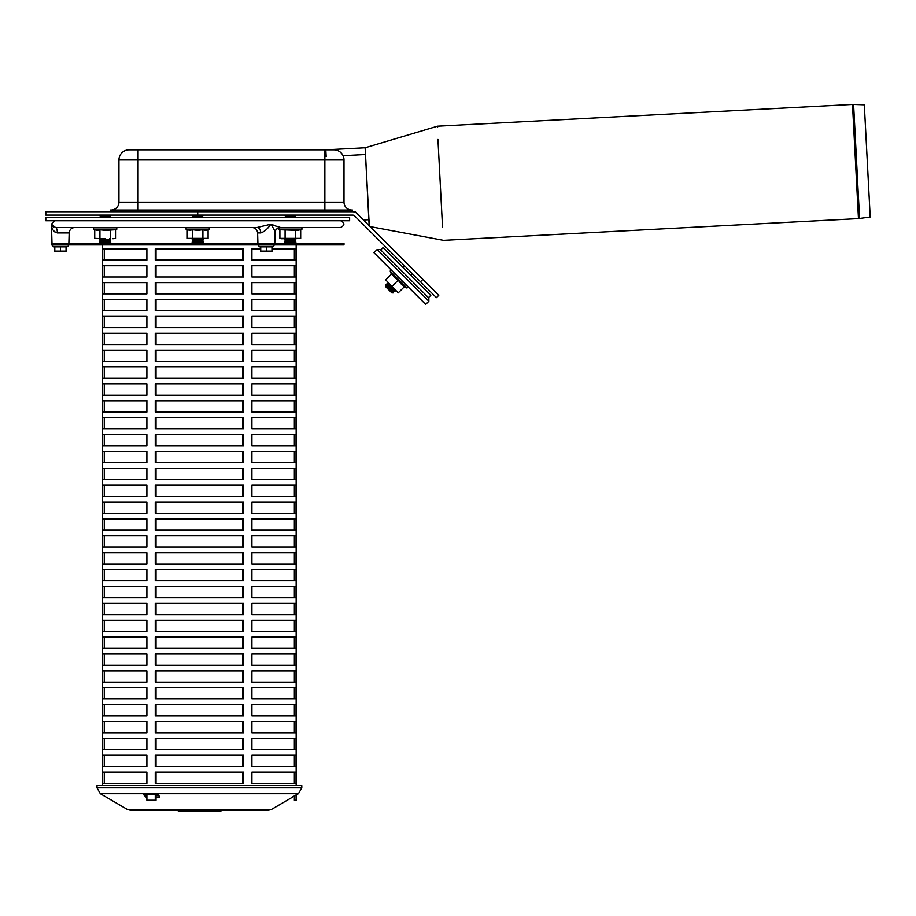 <?xml version="1.0" encoding="UTF-8"?>
<svg xmlns="http://www.w3.org/2000/svg" width="916" height="916" viewBox="0 0 916 916"><rect width="100%" height="100%" fill="white"/><g stroke="black" fill="none" stroke-linecap="round" stroke-linejoin="round"><path stroke-width="1.37" d="M208.104 238.366L187.311 238.366L208.104 238.366L208.104 229.733L209.489 229.092L185.937 229.092L186.291 227.477M192.509 238.366L192.509 229.733L189.91 230.385L187.311 229.733L187.311 238.366M192.509 229.733L197.707 230.385L202.905 229.733L202.905 238.366M202.905 229.733L205.505 230.385L208.104 229.733M105.134 238.733L94.737 238.366L105.134 238.733M115.531 238.366L112.931 238.733L115.531 238.366L115.531 229.733L116.916 229.092L93.352 229.092L93.707 227.477M99.936 238.366L99.936 229.733L97.336 230.385L94.737 229.733L94.737 238.366M99.936 229.733L105.134 230.385L115.531 229.733M110.332 229.733L110.332 238.366M281.281 238.733L300.688 238.366L279.895 238.366L279.895 229.733L298.089 230.385L302.062 229.092L301.707 227.477L295.914 227.477L340.615 227.477C344.977 225.233 344.977 222.977 340.615 220.733M340.615 227.477L280.399 227.477M301.707 227.477L278.865 227.477L278.51 229.092L302.062 229.092L301.707 227.477M285.094 229.733L285.094 238.366M295.49 229.733L295.49 238.366M302.062 229.092L300.688 229.733L300.688 238.366M68.334 244.927A1.237 1.237 0 0 1 67.704 246.496L53.151 246.496L52.521 244.927M60.433 251.099L54.8 251.099L54.8 246.862L66.055 246.862L66.055 251.099L60.433 251.099L60.433 246.862M66.055 251.339L54.8 251.339M271.972 251.099L271.972 246.862L266.35 246.862L266.35 251.099L271.972 251.099M266.35 246.862L260.728 246.862L260.728 251.099L266.35 251.099M271.972 251.339L260.728 251.339M380.713 249.919L383.106 247.538L430.841 295.273L428.459 297.666M377.14 249.518L428.86 301.238L428.86 298.055L380.323 249.518L377.14 249.518L373.957 252.701L425.677 304.421L428.86 301.238M398.22 292.891L385.75 279.895L398.22 292.891M385.75 279.895L391.853 273.792L394.578 277.434L398.22 280.159L392.117 286.261M398.22 280.159L400.945 283.8L404.586 286.525L398.483 292.628M391.395 274.25L390.342 271.376A0.847 0.847 0 0 1 391.739 270.483A0.847 0.847 0 0 0 390.342 271.376L407.002 288.036L407.883 286.639L407.002 288.036L404.128 286.983M45.8 220.733L349.626 220.733L349.626 217.355L45.8 217.355L45.8 220.733M55.922 227.66A5.622 1.958 -90 0 0 55.441 227.477L257.178 227.477L270.884 224.214M73.944 227.477L74.791 227.477C71.459 227.786 69.582 229.607 69.169 232.939L68.872 243.232M51.994 243.232L51.433 224.202L55.441 227.477A5.622 1.958 -90 0 1 57.387 232.939L69.169 232.939M51.514 224.775L51.433 224.202C51.502 228.863 53.483 231.782 57.387 232.939M55.83 232.607L54.456 231.702M51.72 226.618L51.559 225.748M51.617 225.107L53.472 227.019M275.04 232.195A5.622 5.542 90 0 1 280.514 227.477L270.632 224.5M272.006 224.603L275.796 225.943M257.911 243.232L257.614 232.939L260.774 232.939A5.622 3.595 90 0 0 257.178 227.477M260.774 232.939C264.346 231.771 267.712 228.863 270.85 224.202C273.918 228.863 275.292 231.782 274.972 232.939M274.789 243.232L275.098 232.698C274.708 230.282 276.517 228.542 280.514 227.477M420.501 281.75L436.417 297.666L438.798 295.273L357.137 213.611A6.412 6.412 0 0 0 352.603 211.733L197.719 211.733L197.719 215.1L352.603 215.1A3.034 3.034 0 0 1 354.744 215.993L420.501 281.75L422.883 279.357M393.445 291.299L387.079 284.933L387.079 283.342L395.036 291.299L395.036 289.708L395.036 291.299L393.445 291.299L393.445 292.891L391.853 292.891L385.487 286.525L385.487 284.933L393.445 292.891M412.543 273.792L410.952 275.384L412.543 273.792M197.719 215.1L45.811 215.1L45.811 211.733L197.719 211.733M193.219 243.232L192.097 242.11L203.341 242.11L202.218 243.232M192.097 242.11L193.219 240.988L202.218 240.988L203.341 242.11M193.219 240.988L192.097 239.855L203.341 239.855L202.218 240.988M202.218 238.733L203.341 239.855M192.097 217.355L193.219 216.233L202.218 216.233L203.341 217.355M203.341 215.1L202.218 216.233M100.634 243.232L99.512 242.11L110.767 242.11L109.645 243.232M99.512 242.11L100.634 240.988L109.645 240.988L110.767 242.11M100.634 240.988L99.512 239.855L110.767 239.855L109.645 240.988M99.512 217.355L100.634 216.233L109.645 216.233L110.767 217.355M285.792 243.232L284.67 242.11L295.925 242.11L294.792 243.232L295.925 242.11L294.792 240.988L295.925 239.855L284.67 239.855L285.792 240.988L294.792 240.988L295.925 239.855L294.792 238.733M284.67 217.355L285.792 216.233L294.792 216.233L295.925 217.355M197.707 243.232L51.422 243.232L51.422 244.927L343.992 244.927L343.992 243.232L197.707 243.232M355.259 211.733L352.442 211.733L355.259 211.733L369.285 225.76C370.579 227.054 370.579 227.054 369.285 225.76L365.163 147.774L325.81 149.835L326.165 156.579M852.487 104.435A12.606 12.606 0 0 1 853.586 104.424L864.315 104.802L870.2 217L858.464 218.603L852.487 104.435L437.55 126.179L365.14 147.774A1.122 1.122 -93 0 0 365.129 147.774L369.159 225.634M368.988 219.691L363.503 219.977M437.951 139.438C436.646 121.977 436.646 121.977 437.951 139.438L442.543 227.122C443.081 244.618 443.081 244.618 442.543 227.122C443.859 244.652 443.859 244.652 442.543 227.122L437.951 139.438C437.424 121.862 437.424 121.862 437.951 139.438M437.55 126.179L437.596 127.53M351.881 210.039A7.878 7.878 0 0 1 344.004 202.161L344.004 159.968A10.122 10.122 0 0 0 333.871 149.835L129.076 149.835A10.122 10.122 0 0 0 118.954 159.968L118.954 202.161A7.878 7.878 0 0 1 111.076 210.039M352.442 211.733L352.442 210.039L110.515 210.039L110.515 211.733M301.799 787.863L97.004 787.863L97.004 785.607L301.799 785.607L301.799 787.863L298.444 793.691L100.348 793.691L127.358 809.446L271.445 809.446L268.044 810.362L221.168 810.362A1.214 1.214 0 0 1 219.966 811.576A1.214 1.214 0 0 0 221.168 810.362A1.214 1.214 0 0 1 219.966 811.576L213.668 811.576M198.429 810.362A1.214 1.214 0 0 0 199.642 811.576L200.364 811.576A1.214 1.214 0 0 0 201.577 810.362L202.779 811.576L217.539 811.576L217.539 810.362M268.044 810.362L130.759 810.362L177.624 810.362L178.838 811.576L199.642 811.576M193.173 811.576L193.837 811.576A1.214 1.134 90 0 0 194.982 810.362L191.123 810.362L191.123 811.576L184.643 811.576L184.643 810.362L189.509 810.362M196.493 811.576L194.558 811.576M196.974 811.576L196.974 810.362L196.058 810.362A1.214 1.134 90 0 1 194.925 811.576M193.562 810.362L195.772 810.362M191.662 810.362L192.623 810.362M292.708 796.84L298.444 793.691M146.892 796.989L145.896 796.989L143.32 794.367L157.941 794.367L159.842 796.989L156.029 796.989M145.896 796.989L146.892 795.535M156.029 795.535L158.789 795.535M145.243 794.367L146.388 795.535M146.892 794.367L146.892 800.24L155.262 800.24L155.262 794.367M199.402 783.363L155.262 783.363L155.262 772.108L243.541 772.108L243.541 783.363L199.402 783.363M199.402 766.486L155.262 766.486L155.262 755.231L243.541 755.231L243.541 766.486L199.402 766.486M199.402 749.597L155.262 749.597L155.262 738.353L243.541 738.353L243.541 749.597L199.402 749.597M199.402 732.72L155.262 732.72L155.262 721.476L243.541 721.476L243.541 732.72L199.402 732.72M199.402 715.843L155.262 715.843L155.262 704.587L243.541 704.587L243.541 715.843L199.402 715.843M199.402 698.965L155.262 698.965L155.262 687.71L243.541 687.71L243.541 698.965L199.402 698.965M199.402 682.088L155.262 682.088L155.262 670.833L243.541 670.833L243.541 682.088L199.402 682.088M199.402 665.211L155.262 665.211L155.262 653.955L243.541 653.955L243.541 665.211L199.402 665.211M199.402 648.333L155.262 648.333L155.262 637.078L243.541 637.078L243.541 648.333L199.402 648.333M199.402 631.445L155.262 631.445L155.262 620.201L243.541 620.201L243.541 631.445L199.402 631.445M199.402 614.567L155.262 614.567L155.262 603.323L243.541 603.323L243.541 614.567L199.402 614.567M199.402 597.69L155.262 597.69L155.262 586.435L243.541 586.435L243.541 597.69L199.402 597.69M199.402 580.813L155.262 580.813L155.262 569.557L243.541 569.557L243.541 580.813L199.402 580.813M199.402 563.935L155.262 563.935L155.262 552.68L243.541 552.68L243.541 563.935L199.402 563.935M199.402 547.058L155.262 547.058L155.262 535.803L243.541 535.803L243.541 547.058L199.402 547.058M199.402 530.181L155.262 530.181L155.262 518.925L243.541 518.925L243.541 530.181L199.402 530.181M199.402 513.292L155.262 513.292L155.262 502.048L243.541 502.048L243.541 513.292L199.402 513.292M199.402 496.415L155.262 496.415L155.262 485.171L243.541 485.171L243.541 496.415L199.402 496.415M199.402 479.537L155.262 479.537L155.262 468.282L243.541 468.282L243.541 479.537L199.402 479.537M199.402 462.66L155.262 462.66L155.262 451.405L243.541 451.405L243.541 462.66L199.402 462.66M199.402 445.783L155.262 445.783L155.262 434.528L243.541 434.528L243.541 445.783L199.402 445.783M199.402 428.906L155.262 428.906L155.262 417.65L243.541 417.65L243.541 428.906L199.402 428.906M199.402 412.028L155.262 412.028L155.262 400.773L243.541 400.773L243.541 412.028L199.402 412.028M199.402 395.151L155.262 395.151L155.262 383.896L243.541 383.896L243.541 395.151L199.402 395.151M199.402 378.262L155.262 378.262L155.262 367.018L243.541 367.018L243.541 378.262L199.402 378.262M199.402 361.385L155.262 361.385L155.262 350.13L243.541 350.13L243.541 361.385L199.402 361.385M199.402 344.508L155.262 344.508L155.262 333.252L243.541 333.252L243.541 344.508L199.402 344.508M199.402 327.63L155.262 327.63L155.262 316.375L243.541 316.375L243.541 327.63L199.402 327.63M199.402 310.753L155.262 310.753L155.262 299.498L243.541 299.498L243.541 310.753L199.402 310.753M199.402 293.876L155.262 293.876L155.262 282.62L243.541 282.62L243.541 293.876L199.402 293.876M199.402 276.998L155.262 276.998L155.262 265.743L243.541 265.743L243.541 276.998L199.402 276.998M199.402 260.11L155.262 260.11L155.262 248.866L243.541 248.866L243.541 260.11L199.402 260.11M296.051 794.882L296.166 800.24L296.166 794.813M102.741 783.363L102.741 772.108L146.892 772.108L146.892 783.363L102.741 783.363M251.911 783.363L251.911 772.108L296.051 772.108L296.051 783.363L251.911 783.363M102.741 766.486L102.741 755.231L146.892 755.231L146.892 766.486L102.741 766.486M251.911 766.486L251.911 755.231L296.051 755.231L296.051 766.486L251.911 766.486M102.741 749.597L102.741 738.353L146.892 738.353L146.892 749.597L102.741 749.597M251.911 749.597L251.911 738.353L296.051 738.353L296.051 749.597L251.911 749.597M102.741 732.72L102.741 721.476L146.892 721.476L146.892 732.72L102.741 732.72M251.911 732.72L251.911 721.476L296.051 721.476L296.051 732.72L251.911 732.72M102.741 682.088L102.741 670.833L146.892 670.833L146.892 682.088L102.741 682.088M251.911 682.088L251.911 670.833L296.051 670.833L296.051 682.088L251.911 682.088M102.741 665.211L102.741 653.955L146.892 653.955L146.892 665.211L102.741 665.211M251.911 665.211L251.911 653.955L296.051 653.955L296.051 665.211L251.911 665.211M102.741 715.843L102.741 704.587L146.892 704.587L146.892 715.843L102.741 715.843M251.911 715.843L251.911 704.587L296.051 704.587L296.051 715.843L251.911 715.843M102.741 698.965L102.741 687.71L146.892 687.71L146.892 698.965L102.741 698.965M251.911 698.965L251.911 687.71L296.051 687.71L296.051 698.965L251.911 698.965M102.741 648.333L102.741 637.078L146.892 637.078L146.892 648.333L102.741 648.333M251.911 648.333L251.911 637.078L296.051 637.078L296.051 648.333L251.911 648.333M102.741 631.445L102.741 620.201L146.892 620.201L146.892 631.445L102.741 631.445M251.911 631.445L251.911 620.201L296.051 620.201L296.051 631.445L251.911 631.445M102.741 614.567L102.741 603.323L146.892 603.323L146.892 614.567L102.741 614.567M251.911 614.567L251.911 603.323L296.051 603.323L296.051 614.567L251.911 614.567M102.741 597.69L102.741 586.435L146.892 586.435L146.892 597.69L102.741 597.69M251.911 597.69L251.911 586.435L296.051 586.435L296.051 597.69L251.911 597.69M102.741 547.058L102.741 535.803L146.892 535.803L146.892 547.058L102.741 547.058M251.911 547.058L251.911 535.803L296.051 535.803L296.051 547.058L251.911 547.058M102.741 530.181L102.741 518.925L146.892 518.925L146.892 530.181L102.741 530.181M251.911 530.181L251.911 518.925L296.051 518.925L296.051 530.181L251.911 530.181M102.741 580.813L102.741 569.557L146.892 569.557L146.892 580.813L102.741 580.813M251.911 580.813L251.911 569.557L296.051 569.557L296.051 580.813L251.911 580.813M102.741 563.935L102.741 552.68L146.892 552.68L146.892 563.935L102.741 563.935M251.911 563.935L251.911 552.68L296.051 552.68L296.051 563.935L251.911 563.935M102.741 513.292L102.741 502.048L146.892 502.048L146.892 513.292L102.741 513.292M251.911 513.292L251.911 502.048L296.051 502.048L296.051 513.292L251.911 513.292M102.741 496.415L102.741 485.171L146.892 485.171L146.892 496.415L102.741 496.415M251.911 496.415L251.911 485.171L296.051 485.171L296.051 496.415L251.911 496.415M102.741 479.537L102.741 468.282L146.892 468.282L146.892 479.537L102.741 479.537M251.911 479.537L251.911 468.282L296.051 468.282L296.051 479.537L251.911 479.537M102.741 462.66L102.741 451.405L146.892 451.405L146.892 462.66L102.741 462.66M251.911 462.66L251.911 451.405L296.051 451.405L296.051 462.66L251.911 462.66M102.741 412.028L102.741 400.773L146.892 400.773L146.892 412.028L102.741 412.028M251.911 412.028L251.911 400.773L296.051 400.773L296.051 412.028L251.911 412.028M102.741 395.151L102.741 383.896L146.892 383.896L146.892 395.151L102.741 395.151M251.911 395.151L251.911 383.896L296.051 383.896L296.051 395.151L251.911 395.151M102.741 445.783L102.741 434.528L146.892 434.528L146.892 445.783L102.741 445.783M251.911 445.783L251.911 434.528L296.051 434.528L296.051 445.783L251.911 445.783M102.741 428.906L102.741 417.65L146.892 417.65L146.892 428.906L102.741 428.906M251.911 428.906L251.911 417.65L296.051 417.65L296.051 428.906L251.911 428.906M102.741 378.262L102.741 367.018L146.892 367.018L146.892 378.262L102.741 378.262M251.911 378.262L251.911 367.018L296.051 367.018L296.051 378.262L251.911 378.262M102.741 361.385L102.741 350.13L146.892 350.13L146.892 361.385L102.741 361.385M251.911 361.385L251.911 350.13L296.051 350.13L296.051 361.385L251.911 361.385M102.741 344.508L102.741 333.252L146.892 333.252L146.892 344.508L102.741 344.508M251.911 344.508L251.911 333.252L296.051 333.252L296.051 344.508L251.911 344.508M102.741 327.63L102.741 316.375L146.892 316.375L146.892 327.63L102.741 327.63M251.911 327.63L251.911 316.375L296.051 316.375L296.051 327.63L251.911 327.63M102.741 276.998L102.741 265.743L146.892 265.743L146.892 276.998L102.741 276.998M251.911 276.998L251.911 265.743L296.051 265.743L296.051 276.998L251.911 276.998M102.741 260.11L102.741 248.866L146.892 248.866L146.892 260.11L102.741 260.11M271.972 248.866L296.051 248.866L296.051 260.11L251.911 260.11L251.911 248.866L260.728 248.866M102.741 310.753L102.741 299.498L146.892 299.498L146.892 310.753L102.741 310.753M251.911 310.753L251.911 299.498L296.051 299.498L296.051 310.753L251.911 310.753M102.741 293.876L102.741 282.62L146.892 282.62L146.892 293.876L102.741 293.876M251.911 293.876L251.911 282.62L296.051 282.62L296.051 293.876L251.911 293.876M242.774 293.876L242.774 282.62M156.029 282.62L156.029 293.876M242.774 310.753L242.774 299.498M156.029 299.498L156.029 310.753M242.774 260.11L242.774 248.866M156.029 248.866L156.029 260.11M242.774 276.998L242.774 265.743M156.029 265.743L156.029 276.998M242.774 327.63L242.774 316.375M156.029 316.375L156.029 327.63M242.774 344.508L242.774 333.252M156.029 333.252L156.029 344.508M242.774 361.385L242.774 350.13M156.029 350.13L156.029 361.385M242.774 378.262L242.774 367.018M156.029 367.018L156.029 378.262M242.774 428.906L242.774 417.65M156.029 417.65L156.029 428.906M242.774 445.783L242.774 434.528M156.029 434.528L156.029 445.783M242.774 395.151L242.774 383.896M156.029 383.896L156.029 395.151M242.774 412.028L242.774 400.773M156.029 400.773L156.029 412.028M242.774 462.66L242.774 451.405M156.029 451.405L156.029 462.66M242.774 479.537L242.774 468.282M156.029 468.282L156.029 479.537M242.774 496.415L242.774 485.171M156.029 485.171L156.029 496.415M242.774 513.292L242.774 502.048M156.029 502.048L156.029 513.292M242.774 563.935L242.774 552.68M156.029 552.68L156.029 563.935M242.774 580.813L242.774 569.557M156.029 569.557L156.029 580.813M242.774 530.181L242.774 518.925M156.029 518.925L156.029 530.181M242.774 547.058L242.774 535.803M156.029 535.803L156.029 547.058M242.774 597.69L242.774 586.435M156.029 586.435L156.029 597.69M242.774 614.567L242.774 603.323M156.029 603.323L156.029 614.567M242.774 631.445L242.774 620.201M156.029 620.201L156.029 631.445M242.774 648.333L242.774 637.078M156.029 637.078L156.029 648.333M242.774 698.965L242.774 687.71M156.029 687.71L156.029 698.965M242.774 715.843L242.774 704.587M156.029 704.587L156.029 715.843M242.774 665.211L242.774 653.955M156.029 653.955L156.029 665.211M242.774 682.088L242.774 670.833M156.029 670.833L156.029 682.088M242.774 732.72L242.774 721.476M156.029 721.476L156.029 732.72M242.774 749.597L242.774 738.353M156.029 738.353L156.029 749.597M242.774 766.486L242.774 755.231M156.029 755.231L156.029 766.486M242.774 783.363L242.774 772.108M156.029 772.108L156.029 783.363M156.029 794.367L156.029 800.24L155.262 800.24M296.051 800.24L294.368 800.24L294.368 795.867M104.435 772.108L104.435 783.363M294.368 783.363L294.368 772.108M104.435 755.231L104.435 766.486M294.368 766.486L294.368 755.231M104.435 738.353L104.435 749.597M294.368 749.597L294.368 738.353M104.435 721.476L104.435 732.72M294.368 732.72L294.368 721.476M104.435 670.833L104.435 682.088M294.368 682.088L294.368 670.833M104.435 653.955L104.435 665.211M294.368 665.211L294.368 653.955M104.435 704.587L104.435 715.843M294.368 715.843L294.368 704.587M104.435 687.71L104.435 698.965M294.368 698.965L294.368 687.71M104.435 637.078L104.435 648.333M294.368 648.333L294.368 637.078M104.435 620.201L104.435 631.445M294.368 631.445L294.368 620.201M104.435 603.323L104.435 614.567M294.368 614.567L294.368 603.323M104.435 586.435L104.435 597.69M294.368 597.69L294.368 586.435M104.435 535.803L104.435 547.058M294.368 547.058L294.368 535.803M104.435 518.925L104.435 530.181M294.368 530.181L294.368 518.925M104.435 569.557L104.435 580.813M294.368 580.813L294.368 569.557M104.435 552.68L104.435 563.935M294.368 563.935L294.368 552.68M104.435 502.048L104.435 513.292M294.368 513.292L294.368 502.048M104.435 485.171L104.435 496.415M294.368 496.415L294.368 485.171M104.435 468.282L104.435 479.537M294.368 479.537L294.368 468.282M104.435 451.405L104.435 462.66M294.368 462.66L294.368 451.405M104.435 400.773L104.435 412.028M294.368 412.028L294.368 400.773M104.435 383.896L104.435 395.151M294.368 395.151L294.368 383.896M104.435 434.528L104.435 445.783M294.368 445.783L294.368 434.528M104.435 417.65L104.435 428.906M294.368 428.906L294.368 417.65M104.435 367.018L104.435 378.262M294.368 378.262L294.368 367.018M104.435 350.13L104.435 361.385M294.368 361.385L294.368 350.13M104.435 333.252L104.435 344.508M294.368 344.508L294.368 333.252M104.435 316.375L104.435 327.63M294.368 327.63L294.368 316.375M104.435 265.743L104.435 276.998M294.368 276.998L294.368 265.743M104.435 248.866L104.435 260.11M294.368 260.11L294.368 248.866M104.435 299.498L104.435 310.753M294.368 310.753L294.368 299.498M104.435 282.62L104.435 293.876M294.368 293.876L294.368 282.62M260.728 247.263L259.079 246.496L273.621 246.496L274.25 244.927M365.564 154.518L343.053 155.697M859.563 218.5L853.586 104.424M324.871 210.039L324.871 202.161L138.076 202.161L138.076 159.968L324.871 159.968L324.871 202.161L344.004 202.161M324.871 149.835L324.871 159.968L344.004 159.968M138.076 210.039L138.076 202.161L118.954 202.161M118.954 159.968L138.076 159.968L138.076 149.835M327.688 210.039L327.688 211.733M135.27 211.733L135.27 210.039M208.596 810.362L208.596 811.576M209.489 229.092L209.134 227.477M187.311 229.733L185.937 229.092M116.916 229.092L116.55 227.477L116.916 229.092M94.737 229.733L93.352 229.092L94.737 229.733M279.895 229.733L278.51 229.092L279.895 229.733M66.055 247.263L67.704 246.496M54.8 247.263L53.151 246.496M259.079 246.496L258.449 244.927M271.972 247.263L273.621 246.496M51.433 224.202L54.8 220.733M257.614 232.939C257.201 229.607 255.324 227.786 251.98 227.477M387.079 284.933L385.487 284.933M388.67 283.342L387.079 283.342M402.994 267.426L404.586 265.835M193.219 238.733L192.097 239.855M193.219 216.233L192.097 215.1M100.634 238.733L99.512 239.855M109.645 238.733L110.767 239.855M109.645 216.233L110.767 215.1M100.634 216.233L99.512 215.1M285.792 240.988L284.67 242.11M285.792 238.733L284.67 239.855M294.792 216.233L295.925 215.1M285.792 216.233L284.67 215.1M858.464 218.603L443.539 240.347L369.262 226.435M196.493 810.362L194.192 810.362M100.348 793.691L97.004 787.863M271.445 809.446L292.799 796.989M127.358 809.446L130.759 810.362M102.626 244.927L102.626 785.607M296.166 244.927L296.166 785.607"/></g></svg>
